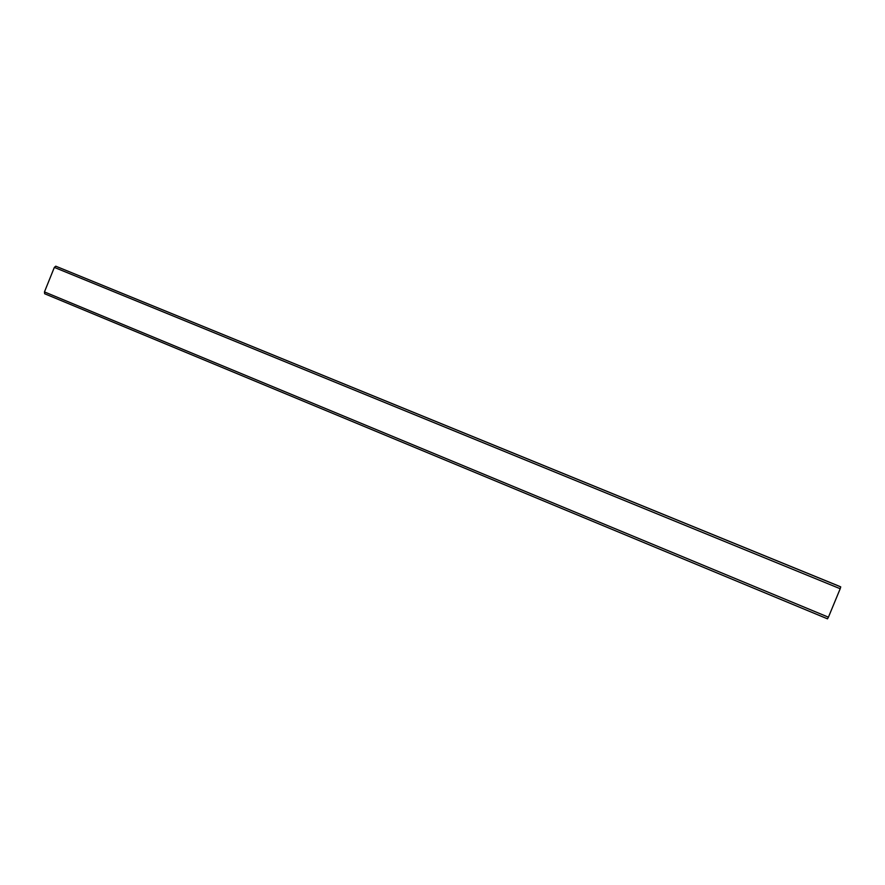 <?xml version="1.0" encoding="UTF-8"?>
<svg xmlns="http://www.w3.org/2000/svg" width="885" height="885" viewBox="0 0 885 885"><rect width="100%" height="100%" fill="white"/><g stroke="black" fill="none" stroke-linecap="round" stroke-linejoin="round"><path stroke-width="1.33" d="M828.426 617.188L840.197 588.735L840.728 586.877L837.498 585.505L55.755 266.197L54.339 267.403L44.46 291.917L44.648 293.743L827.497 618.836L828.426 617.188L44.46 291.917M840.197 588.735L54.339 267.403M840.717 586.877L55.755 266.197L840.728 586.877M827.497 618.836L44.648 293.743"/></g></svg>
